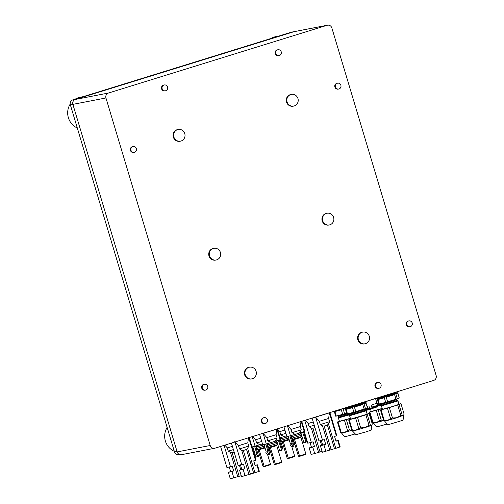 <?xml version="1.0" encoding="UTF-8"?>
<svg xmlns="http://www.w3.org/2000/svg" width="504" height="504" viewBox="0 0 504 504"><rect width="100%" height="100%" fill="white"/><g stroke="black" fill="none" stroke-linecap="round" stroke-linejoin="round"><path stroke-width="0.76" d="M276.746 445.624L269.218 447.861L268.411 447.426L277.257 444.78L276.746 445.624L281.679 462.074L275.316 464.045L274.919 464.631L274.233 464.26L269.312 447.854M275.108 464.587L281.282 462.659L281.679 462.074M265.035 447.987L258.01 450.028L257.204 449.593L256.845 448.39M258.105 450.028L263.025 466.427L263.712 466.799L264.109 466.219L263.712 466.799M259.176 449.77L264.109 466.219L270.472 464.247L270.075 464.827L263.901 466.754M248.756 446.071L239.482 448.944L241.681 450.242L243.3 450.475L246.551 449.467L247.64 448.396L248.756 446.071L247.785 442.84L238.512 445.712L239.482 448.944M240.465 464.909L241.807 469.381L239.564 470.163L241.504 476.633L254.948 472.733L247.64 448.396M229.257 467.076L230.599 471.549L228.356 472.336L231.916 471.498L233.68 470.95L232.256 466.2L226.932 467.58L220.588 446.45M230.486 466.742L224.072 445.366M241.227 475.694L230.297 478.8L228.356 472.336M233.856 477.962L231.916 471.498M249.228 437.573L255.975 460.058L255.503 460.297L248.73 437.73M239.564 470.163L244.887 468.783L243.463 464.026L238.14 465.413L231.443 443.085M241.693 464.575L234.927 442.008M224.816 445.139L227.304 447.88L228.274 451.118L230.473 452.409L232.092 452.642L234.121 452.019M314.231 425.206L309.109 426.724L311.308 428.016L312.927 428.249L314.956 427.631M322.062 451.307L314.691 453.575L312.751 447.105L314.515 446.563L313.091 441.806L311.321 442.354L304.731 420.38M305.204 420.235L308.139 423.492L309.109 426.724M310.092 442.688L311.434 447.155L309.191 447.943L312.751 447.105M314.691 453.575L311.132 454.406L309.191 447.943M241.807 469.381L244.887 468.783M242.393 469.268L240.547 469.835L242.456 469.47M230.599 471.549L233.68 470.95M231.185 471.435L229.339 472.009L231.248 471.637M321.3 440.515L322.642 444.988L325.723 444.389L324.299 439.639L318.975 441.019L312.096 418.099M323.228 444.875L321.382 445.448L323.291 445.076M311.434 447.155L314.515 446.563M312.02 447.042L310.174 447.615L312.083 447.243M255.144 465.539L256.416 465.142L255.1 465.4M335.979 441.145L337.252 440.748L335.935 441.006M255.503 460.297L253.733 460.845L255.163 465.601L257.399 464.814L255.074 465.318M329.887 412.587L336.811 435.67L334.568 436.451L335.998 441.208L338.234 440.42L335.91 440.924M311.321 442.354L307.768 443.186L304.277 431.569M322.642 444.988L320.399 445.775L325.723 444.389M294.922 444.528L294.443 444.364L292.981 439.501M280.218 439.671L282.712 447.999L282.341 448.421M270.755 452.668L270.27 452.504L268.815 447.646M255.553 446.015L258.546 456.139L258.111 456.58L256.29 456.933L254.873 455.295L254.589 454.343L255.043 454.205L252.813 446.758M255.043 454.205L256.864 453.852L254.596 446.292M254.589 454.343L256.864 453.852M254.873 455.295L256.693 454.942L256.41 453.991M258.111 456.58L256.693 454.942M305.947 442.405L303.83 442.55L300.856 432.634M302.576 432.098L305.978 442.405L304.158 442.758M303.528 431.808L305.789 439.343L306.243 439.204L306.526 440.156L305.978 442.405M290.934 435.708L293.92 445.826L293.492 446.273L291.671 446.626L290.254 444.988L289.964 444.037L290.424 443.898L288.187 436.451M290.424 443.898L292.244 443.545L289.976 435.985M289.964 444.037L292.244 443.545M290.254 444.988L292.074 444.635L291.791 443.684M293.492 446.273L292.074 444.635M305.771 439.293L306.243 439.204M281.78 450.544L279.657 450.689L276.683 440.773M278.403 440.244L281.812 450.544L279.985 450.897M279.355 439.948L281.616 447.483L282.07 447.344L282.36 448.295L281.812 450.544M266.761 443.848L269.753 453.965L269.319 454.413L267.498 454.766L266.081 453.127L265.797 452.176L266.251 452.038L264.02 444.591M266.251 452.038L268.071 451.685L265.803 444.125M265.797 452.176L268.071 451.685M266.081 453.127L267.901 452.775L267.618 451.823M269.319 454.413L267.901 452.775M281.604 447.439L282.07 447.344M270.383 447.596L275.316 464.045L274.919 464.631M282.272 441.888L287.192 458.287L287.878 458.659L288.282 458.079L287.878 458.659M289.208 439.847L283.343 441.63L288.282 458.079L294.645 456.107L291.791 446.601M288.074 458.615L294.242 456.687L294.645 456.107M289.031 439.261L281.377 441.46L281.012 440.25M283.343 441.63L282.183 441.888L281.377 441.46M300.913 437.485L293.391 439.721L292.585 439.286L301.43 436.634L300.913 437.485L305.852 453.934L299.489 455.906L299.086 456.492L298.399 456.12L293.479 439.715M294.55 439.456L299.489 455.906L299.086 456.492M301.43 436.634L301.064 435.424L292.251 438.077C291.501 437.913 291.362 437.447 291.829 436.678L291.457 435.544M301.046 435.443C301.575 434.889 301.436 434.423 300.623 434.039L291.803 436.697M301.732 421.306L304.744 431.336L295.187 434.391L286.902 436.691L283.941 426.819M287.28 425.25L291.016 429.446L291.986 432.684L295.187 434.391M290.462 435.853L287.425 425.741M301.083 420.972L300.289 426.573L301.26 429.811L291.986 432.684M300.289 426.573L291.016 429.446M299.546 433.037L301.26 429.811M264.858 447.401L257.21 449.599M264.493 446.185L256.87 448.39C256.12 448.22 255.982 447.754 256.448 446.985M264.083 444.811L256.429 447.004L256.082 445.851M262.452 443.892L255.081 446.16L252.227 436.647M261.727 441.466L256.612 442.991L259.806 444.698M260.757 438.234L255.635 439.753L256.612 442.991M252.699 436.502L255.635 439.753M277.263 444.774L276.898 443.564L268.078 446.216L268.411 447.426M276.872 443.583C277.408 443.029 277.269 442.562 276.45 442.178L267.637 444.837L267.29 443.684M277.383 428.854L280.571 439.475L280.098 439.715L266.288 443.993L263.113 433.39L266.849 437.585L267.819 440.824L271.013 442.531M275.373 441.183L277.087 437.951L267.819 440.824M276.885 429.017L263.075 433.283L276.885 429.005M280.098 439.715L276.916 429.112L276.116 434.713L277.087 437.951M276.116 434.713L266.849 437.585M276.916 429.112L263.113 433.39M299.281 456.448L305.449 454.52L305.852 453.934M267.624 454.74L270.472 464.247M288.666 438.045L281.043 440.25L280.268 439.646M288.25 436.672L280.432 439.009M286.625 435.752L280.06 437.774M277.427 429.005L279.808 431.613L280.778 434.851L283.973 436.559M285.894 433.327L280.778 434.851M284.924 430.095L279.808 431.613M234.776 441.517L238.512 445.712M248.585 437.239L247.785 442.84M233.396 449.593L228.274 451.118M232.426 446.361L227.304 447.88M329.591 421.684L320.317 424.557L322.516 425.849L324.135 426.082L327.386 425.074L328.476 424.003L329.591 421.684L328.621 418.446L319.347 421.319L320.317 424.557M320.922 415.384L329.389 412.751L320.916 415.365M336.338 435.91L329.414 412.845L315.611 417.123L319.347 421.319M329.414 412.845L328.621 418.446M313.255 421.968L308.139 423.492M304.265 431.575L301.234 421.464M266.288 443.993L262.735 444.83L259.591 434.366M255.081 446.16L252.038 446.941M257.399 464.814L259.339 471.278L254.948 472.733M338.234 440.42L340.175 446.891L335.777 448.339L328.476 424.003M320.399 445.775L322.339 452.239L335.777 448.339M365.041 409.179L369.552 408.076L368.896 405.884L367.019 406.451M369.552 408.076L365.028 409.424M367.051 408.555L366.912 408.089M375.518 398.45L376.935 403.162L371.171 405.185L371.826 407.371L377.591 405.348L371.744 407.106M376.809 403.25L377.439 405.342M346.519 408.24A10.924 0.328 163.3 0 1 343.218 409.235L344.591 413.809A10.924 0.328 163.3 0 1 342.682 414.37L341.309 409.796A10.924 0.328 163.3 0 1 334.914 411.516L336.288 416.09A10.924 0.328 163.3 0 1 335.752 416.191A10.924 0.328 163.3 0 1 335.714 416.197L334.341 411.629A10.924 0.328 163.3 0 1 334.12 411.623L334.026 411.302M342.682 414.37L336.288 416.09M346.689 413.267L344.591 413.809M340.584 432.451L341.611 433.119L344.61 432.438L341.164 432.337A10.924 0.328 163.3 0 1 340.584 432.451L337.447 421.993L339.362 421.142M351.748 430.12L349.467 430.057L346.33 419.599A10.924 0.328 163.3 0 1 344.415 420.16L338.026 421.88L341.164 432.337M344.61 432.438L347.552 430.618L344.415 420.16M346.33 419.599L350.381 418.345M364.613 402.879A10.924 0.328 163.3 0 1 366.087 402.608L366.257 403.175A10.924 0.328 163.3 0 1 364.096 404.038L365.469 408.612A10.924 0.328 163.3 0 1 364.134 409.059L362.76 404.485A10.924 0.328 163.3 0 1 358.873 405.72A10.924 0.328 163.3 0 1 354.432 407.068L355.799 411.642A10.924 0.328 163.3 0 1 353.89 412.196L352.516 407.623A10.924 0.328 163.3 0 1 346.128 409.343L347.495 413.916A10.924 0.328 163.3 0 1 346.96 414.023A10.924 0.328 163.3 0 1 346.922 414.03L345.549 409.456A10.924 0.328 163.3 0 1 345.328 409.456L345.158 408.889A10.924 0.328 163.3 0 1 346.538 408.297M353.89 412.196L347.495 413.916M364.134 409.059L355.799 411.642M366.074 403.301L367.41 407.749L365.469 408.612M351.792 430.284L356.007 434.662L365.891 431.928L371.215 430.095L371.839 425.237L370.346 424.859A10.924 0.328 163.3 0 1 369.01 425.307L365.173 427.537L360.675 427.89A10.924 0.328 163.3 0 1 358.766 428.45L355.818 430.271L352.372 430.17A10.924 0.328 163.3 0 1 351.792 430.284L348.655 419.819L350.57 418.975M360.675 427.89L357.538 417.432A10.924 0.328 163.3 0 1 355.622 417.986L349.234 419.712L352.372 430.17M355.622 417.986L358.766 428.45M357.538 417.432L365.873 414.849L369.01 425.307M367.132 414.042L368.569 413.652A10.924 0.328 163.3 0 1 369.149 413.538L367.208 414.401L370.346 424.859M369.149 413.538L372.286 424.003L371.839 425.25M354.974 434.001L344.799 436.829L341.605 433.112M351.868 430.347L344.679 432.419M338.026 421.88A10.924 0.328 163.3 0 1 337.447 421.993M350.368 418.307L339.419 421.331L338.398 417.929L338.864 417.054L338.083 415.825M350.009 414.691L338.398 417.929M349.801 414.005L338.864 417.066M348.661 406.955A10.924 0.328 163.3 0 1 347.495 407.32A10.924 0.328 163.3 0 1 337.075 410.357M348.642 406.911L338.663 409.865M371.587 425.389L365.173 427.537M365.079 427.562L355.887 430.252M355.818 430.271L352.819 430.951M367.208 414.401A10.924 0.328 163.3 0 1 365.873 414.849M349.234 419.712A10.924 0.328 163.3 0 1 348.655 419.819M365.287 410.325L366.156 410.791L367.177 414.2L350.626 419.164L349.606 415.762L350.072 414.886L349.291 413.658M366.156 410.791L349.606 415.762M349.826 414.074L365.047 409.506L365.293 410.332L350.072 414.893M366.087 402.608A10.924 0.328 163.3 0 1 358.703 405.153A10.924 0.328 163.3 0 1 345.158 408.889M362.143 403.074L364.518 402.557L364.657 403.036L358.281 405.229L346.582 408.461L346.443 407.982L348.705 407.106M364.518 402.557L346.443 407.982M362.011 402.633L362.2 403.257L357.456 404.888L348.755 407.289L348.611 406.785M378.34 398.387A10.924 0.328 163.3 0 1 375.738 399.168M378.51 403.408L376.979 403.811M372.406 422.591L373.433 423.266L376.431 422.579L372.985 422.478A10.924 0.328 163.3 0 1 372.406 422.591L369.268 412.133L371.183 411.283M383.563 420.26L381.289 420.197L378.151 409.739A10.924 0.328 163.3 0 1 376.236 410.3L369.848 412.02L372.985 422.478M376.431 422.579L379.373 420.758L376.236 410.3M378.151 409.739L382.202 408.486M396.434 393.019A10.924 0.328 163.3 0 1 397.908 392.748L398.078 393.322A10.924 0.328 163.3 0 1 395.917 394.178L397.291 398.752A10.924 0.328 163.3 0 1 395.955 399.2L394.582 394.626A10.924 0.328 163.3 0 1 390.695 395.861A10.924 0.328 163.3 0 1 386.247 397.209L387.62 401.783A10.924 0.328 163.3 0 1 385.705 402.343L384.338 397.769A10.924 0.328 163.3 0 1 377.943 399.489L379.317 404.063A10.924 0.328 163.3 0 1 378.781 404.164A10.924 0.328 163.3 0 1 378.737 404.17L377.37 399.596A10.924 0.328 163.3 0 1 377.149 399.596L376.979 399.029A10.924 0.328 163.3 0 1 378.359 398.444M385.705 402.343L379.317 404.063M395.955 399.2L387.62 401.783M397.895 393.441L399.231 397.889L397.291 398.752M383.613 420.424L384.64 421.092L387.639 420.412L384.193 420.311A10.924 0.328 163.3 0 1 383.613 420.424L380.476 409.966L382.391 409.116M389.359 407.572L397.688 404.989L400.825 415.447L396.9 417.709L392.496 418.03L389.359 407.572A10.924 0.328 163.3 0 1 387.444 408.133L381.055 409.853L384.193 420.311M387.639 420.412L390.581 418.591L387.444 408.133M398.947 404.183L400.39 403.792A10.924 0.328 163.3 0 1 400.97 403.685L399.023 404.542L402.161 415A10.924 0.328 163.3 0 1 400.825 415.447M400.97 403.685L404.107 414.143L403.433 415.516L402.161 415M384.634 421.086L387.822 424.803L403.036 420.235L403.799 415.132L396.995 417.677M386.795 424.147L376.614 426.97L373.426 423.259M383.689 420.487L376.501 422.56M369.848 412.02A10.924 0.328 163.3 0 1 369.268 412.133M382.19 408.448L371.24 411.478L370.528 409.109M381.83 404.838L377.805 406.066M381.623 404.151L377.597 405.38M380.476 397.095A10.924 0.328 163.3 0 1 379.317 397.461A10.924 0.328 163.3 0 1 375.562 398.601M380.463 397.051L375.549 398.557M396.9 417.709L387.708 420.393M399.023 404.542A10.924 0.328 163.3 0 1 397.688 404.989M381.055 409.853A10.924 0.328 163.3 0 1 380.476 409.966M393.158 406.35L382.448 409.305L381.427 405.896L397.977 400.938L398.998 404.34L393.158 406.35M397.971 400.932L397.108 400.466L381.893 405.04L381.112 403.799M397.908 392.748A10.924 0.328 163.3 0 1 390.524 395.294A10.924 0.328 163.3 0 1 376.979 399.029M393.964 393.214L396.333 392.704L396.478 393.177L390.102 395.375L378.403 398.601L378.258 398.122L380.52 397.246M396.333 392.704L378.258 398.122M393.832 392.774L394.021 393.397L389.277 395.029L380.577 397.429L380.425 396.925M252.378 378.724A5.96 5.708 -101 0 1 245.057 374.107A5.96 5.708 -101 0 1 249.53 367.17A5.96 5.708 -101 0 1 252.378 378.724M251.798 378.876L251.238 378.983A5.96 5.708 -101 0 1 244.497 374.214A5.96 5.708 -101 0 1 248.97 367.277L249.53 367.17M216.714 259.869A5.96 5.708 -101 0 1 209.399 255.251A5.96 5.708 -101 0 1 213.872 248.314A5.96 5.708 -101 0 1 216.714 259.869M216.134 260.014L215.573 260.121A5.96 5.708 -101 0 1 208.839 255.358A5.96 5.708 -101 0 1 213.312 248.422L213.872 248.314M181.056 141.013A5.96 5.708 -101 0 1 173.741 136.389A5.96 5.708 -101 0 1 178.214 129.459A5.96 5.708 -101 0 1 181.056 141.013M180.476 141.158L179.915 141.265A5.96 5.708 -101 0 1 173.181 136.502A5.96 5.708 -101 0 1 177.654 129.566L178.214 129.459M365.564 343.659A5.96 5.708 -101 0 1 358.243 339.041A5.96 5.708 -101 0 1 362.716 332.104A5.96 5.708 -101 0 1 365.564 343.659M364.984 343.804L364.424 343.917A5.96 5.708 -101 0 1 357.683 339.148A5.96 5.708 -101 0 1 362.156 332.212L362.716 332.104M329.899 224.803A5.96 5.708 -101 0 1 322.585 220.185A5.96 5.708 -101 0 1 327.058 213.249A5.96 5.708 -101 0 1 329.899 224.803M329.32 224.948L328.766 225.055A5.96 5.708 -101 0 1 322.024 220.292A5.96 5.708 -101 0 1 326.498 213.356L327.058 213.249M294.242 105.947A5.96 5.708 -101 0 1 286.927 101.323A5.96 5.708 -101 0 1 291.4 94.393A5.96 5.708 -101 0 1 294.242 105.947M293.662 106.092L293.101 106.199A5.96 5.708 -101 0 1 286.367 101.43A5.96 5.708 -101 0 1 290.839 94.5L291.4 94.393M205.878 390.014A2.98 2.854 -101 0 1 202.224 387.702A2.98 2.854 -101 0 1 204.46 384.237A2.98 2.854 -101 0 1 205.878 390.014M205.594 390.09L205.034 390.197A2.98 2.854 -101 0 1 201.663 387.809A2.98 2.854 -101 0 1 203.899 384.344L204.46 384.237M265.539 423.442A2.98 2.854 -101 0 1 261.885 421.13A2.98 2.854 -101 0 1 264.121 417.665A2.98 2.854 -101 0 1 265.539 423.442M265.249 423.511L264.688 423.625A2.98 2.854 -101 0 1 261.324 421.237A2.98 2.854 -101 0 1 263.56 417.772L264.121 417.665M379.184 388.231A2.98 2.854 -101 0 1 375.524 385.925A2.98 2.854 -101 0 1 377.761 382.454A2.98 2.854 -101 0 1 379.184 388.231M378.895 388.307L378.334 388.414A2.98 2.854 -101 0 1 374.963 386.033A2.98 2.854 -101 0 1 377.2 382.561L377.761 382.454M410.344 326.668A2.98 2.854 -101 0 1 406.684 324.362A2.98 2.854 -101 0 1 408.92 320.891A2.98 2.854 -101 0 1 410.344 326.668M410.054 326.743L409.494 326.85A2.98 2.854 -101 0 1 406.123 324.469A2.98 2.854 -101 0 1 408.36 320.998L408.92 320.891M134.562 152.296A2.98 2.854 -101 0 1 130.908 149.99A2.98 2.854 -101 0 1 133.138 146.519A2.98 2.854 -101 0 1 134.562 152.296M134.272 152.372L133.711 152.479A2.98 2.854 -101 0 1 130.347 150.097A2.98 2.854 -101 0 1 132.583 146.626L133.138 146.519M165.722 90.733A2.98 2.854 -101 0 1 162.067 88.421A2.98 2.854 -101 0 1 164.304 84.956A2.98 2.854 -101 0 1 165.722 90.733M165.432 90.808L164.877 90.915A2.98 2.854 -101 0 1 161.507 88.534A2.98 2.854 -101 0 1 163.743 85.063L164.304 84.956M339.028 88.956A2.98 2.854 -101 0 1 335.368 86.644A2.98 2.854 -101 0 1 337.604 83.179A2.98 2.854 -101 0 1 339.028 88.956M338.738 89.025L338.178 89.132A2.98 2.854 -101 0 1 334.807 86.751A2.98 2.854 -101 0 1 337.044 83.286L337.604 83.179M279.367 55.528A2.98 2.854 -101 0 1 275.707 53.216A2.98 2.854 -101 0 1 277.943 49.751A2.98 2.854 -101 0 1 279.367 55.528M279.077 55.598L278.517 55.711A2.98 2.854 -101 0 1 275.146 53.323A2.98 2.854 -101 0 1 277.383 49.858L277.943 49.751M108.442 93.038L327.083 25.294A3.975 3.805 -101 0 1 331.865 27.972L436.13 375.511A3.975 3.805 -101 0 1 433.635 380.444L214.988 448.182A3.975 3.805 -101 0 1 210.212 445.505L105.947 97.965A3.975 3.805 -101 0 1 108.442 93.038L75.373 99.433L294.021 31.695A3.975 3.805 -101 0 1 294.405 31.601L327.474 25.2M214.603 448.276L181.541 454.677A3.975 3.805 -101 0 1 177.15 451.905L72.878 104.366A3.975 3.805 -101 0 1 75.373 99.433M392.496 418.03A10.924 0.328 163.3 0 1 390.581 418.591M381.289 420.197A10.924 0.328 163.3 0 1 379.373 420.758M349.467 430.057A10.924 0.328 163.3 0 1 347.552 430.618M322.529 440.181L315.611 417.123M339.702 447.13L337.762 440.66M245.064 475.795L243.123 469.331M258.867 471.517L256.927 465.053M325.899 451.401L323.959 444.938M74.825 99.653A3.975 3.805 -101 0 1 75.531 99.351L293.725 31.752A3.975 3.805 -101 0 1 294.26 31.632M179.544 454.507L178.863 454.639A3.975 3.805 -101 0 1 174.472 451.868L70.346 104.8A3.975 3.805 -101 0 1 72.841 99.868L291.035 32.275A3.975 3.805 -101 0 1 291.419 32.174L294.109 31.657M167.177 427.549L77.288 127.934M174.302 451.294A16.191 15.504 -101 0 1 166.427 428.728L167 427.581M77.112 127.972L76.01 127.348A16.191 15.504 -101 0 1 70.201 104.082M75.254 99.124A16.191 15.504 -101 0 1 80.123 97.253L83.255 96.642M270.717 38.569A16.191 15.504 -101 0 1 275.587 36.697L278.718 36.086M253.657 473.143L246.551 449.467M250.4 474.151L243.3 450.475M237.775 476.752L230.473 452.409M318.61 452.359L311.308 428.016M293.536 444.541L294.443 444.364M293.612 444.793L294.739 444.578M269.363 452.68L270.27 452.504M269.438 452.932L270.572 452.718L269.445 452.939M301.499 432.432L302.652 432.212M303.83 442.55L305.651 442.197M277.326 440.572L278.485 440.351M279.657 450.689L281.478 450.337M370.944 408.977L365.709 410.552L370.944 408.977C381.648 405.392 376.312 407.352 377.817 406.111L365.249 410.187M375.537 398.5L362.074 402.835M346.909 413.998L338.612 416.241M346.746 413.45L335.752 416.191M366.515 408.297L359.648 410.76L346.96 414.023M378.731 404.139L377.212 404.592M378.567 403.591L377.049 404.044M397.114 400.472L396.862 399.647L381.641 404.214M398.336 398.437L391.469 400.901L378.781 404.164M72.878 104.366L105.947 97.965M177.15 451.905L210.212 445.505M294.021 31.695L327.083 25.294M321.596 445.309L320.242 440.786M320.027 451.924L312.927 428.249M334.486 448.749L327.386 425.074M331.235 449.757L324.135 426.082M329.818 450.192L322.516 425.849M240.761 469.703L239.406 465.179M239.192 476.318L232.092 452.642M248.982 474.579L241.681 450.242M72.841 99.868L75.531 99.351M70.346 104.8L72.866 104.315M174.472 451.868L176.992 451.376M291.035 32.275L293.725 31.752M76.01 127.348L77.055 127.147M166.427 428.728L167.467 428.526M263.85 466.767L270.415 464.707M294.771 444.572L293.612 444.799M288.017 458.627L294.588 456.567M292.585 439.286L292.219 438.077M300.655 434.045L300.283 432.81M275.058 464.6L281.623 462.54M267.656 444.818C267.189 445.586 267.328 446.053 268.078 446.216M276.482 442.184L276.116 440.95M280.596 438.864L280.249 437.711M299.225 456.46L305.796 454.4M377.817 406.111L377.591 405.348M365.047 409.506L365.261 408.87M381.887 405.033L381.427 405.896M396.862 399.647L397.083 399.011"/></g></svg>
